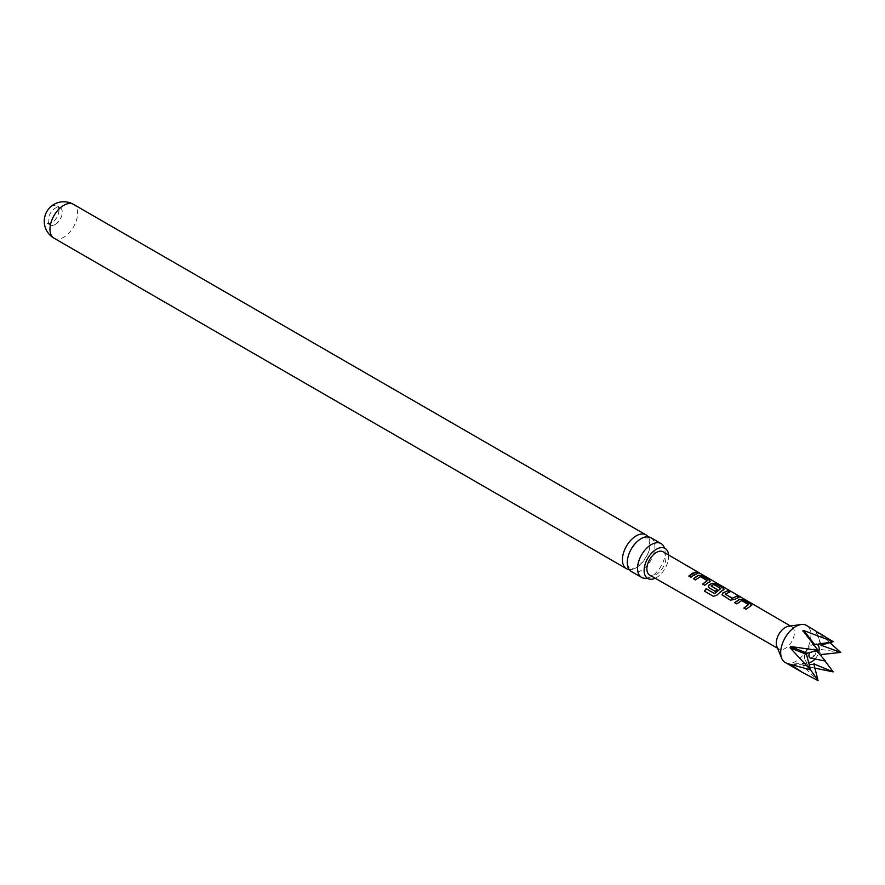 <?xml version="1.0" encoding="UTF-8"?>
<svg xmlns="http://www.w3.org/2000/svg" width="885" height="885" viewBox="0 0 885 885"><rect width="100%" height="100%" fill="white"/><g stroke="black" fill="none" stroke-linecap="round" stroke-linejoin="round"><path stroke-width="0.66" stroke-dasharray="4.42 3.32" d="M699.681 573.447L700.5 573.646M699.736 573.48L697.303 572.296M650.84 537.693A19.514 11.273 -60 0 1 654.889 546.62A19.514 11.273 -60 0 1 641.083 570.526A19.514 11.273 -60 0 1 631.326 571.5M751.675 605.263L746.011 609.245M58.952 210.364A9.978 5.764 -60 0 1 51.905 222.577A9.978 5.764 -60 0 1 46.916 223.075A9.978 5.764 -60 0 1 44.847 218.506A9.978 5.764 -60 0 1 51.905 206.293A9.978 5.764 -60 0 1 56.894 205.796A9.978 5.764 -60 0 1 58.952 210.364M55.224 224.491A9.978 5.764 120 0 0 61.74 215.708A9.978 5.764 120 0 0 60.202 207.709A9.978 5.764 120 0 0 55.224 208.207A9.978 5.764 120 0 0 48.708 216.991A9.978 5.764 120 0 0 50.235 224.989A9.978 5.764 120 0 0 55.224 224.491M629.202 569.564A19.514 11.273 120 0 0 636.226 567.728A19.514 11.273 120 0 0 650.021 543.821A19.514 11.273 120 0 0 648.108 536.819M646.935 578.159A19.514 11.273 120 0 0 647.355 578.071A19.514 11.273 120 0 0 651.338 576.456A19.514 11.273 120 0 0 665.144 552.55A19.514 11.273 120 0 0 664.558 548.291A19.514 11.273 120 0 0 664.425 547.87M668.595 554.995A17.357 10.023 -60 0 1 668.651 556.344A17.357 10.023 -60 0 1 655.188 578.226M840.75 652.422L816.733 648.838L815.981 649.601L833.194 671.892M813.581 645.032L802.916 631.16L818.083 650.398M824.101 635.585L815.981 631.625L829.555 642.433M816.247 650.121L825.019 660.973M776.864 646.504A12.821 7.401 120 0 0 778.944 648.993A12.821 7.401 120 0 0 785.338 648.351A12.821 7.401 120 0 0 793.712 637.067A12.821 7.401 120 0 0 791.765 626.779A12.821 7.401 120 0 0 788.579 626.226M785.128 662.434A21.373 12.335 120 0 0 795.814 661.372A21.373 12.335 120 0 0 809.775 642.543A21.373 12.335 120 0 0 806.5 625.418M814.355 668.02L803.901 665.465L802.916 666.04L818.083 680.62M663.119 551.798A13.441 7.755 -60 0 1 665.155 562.572A13.441 7.755 -60 0 1 656.382 574.398A13.441 7.755 -60 0 1 649.678 575.073M815.981 631.625L821.335 644.955M813.647 664.049L802.905 665.476M810.472 669.713L805.228 660.133A10.211 5.896 120 0 0 808.293 662.555M791.832 664.856L807.031 663.905L806.534 663.197L810.527 669.868M697.712 573.591L691.052 577.462L688.862 576.058M707.215 580.969L700.367 576.854L695.577 580.084L693.386 578.679M710.334 581.29L704.825 585.45L702.635 584.045M712.48 595.793L704.482 591.158M713.52 596.401L716.905 595.14M724.096 589.288L723.388 589.83M723.355 590.085L717.016 595.273M717.082 589.642L715.268 591.512L709.128 587.817M709.195 587.994L708.354 586.843M720.733 588.835L713.885 584.708L711.208 585.859M738.654 597.397L734.185 599.776L730.368 600.284L722.89 595.804M722.957 595.981L722.127 594.842M729.406 592.021L725.202 593.979M748.489 604.942L741.652 600.827L736.84 604.057L734.661 602.652M746.088 609.422L743.898 608.017M54.007 238.187A19.514 11.273 120 0 0 63.764 237.224A19.514 11.273 120 0 0 77.57 213.318A19.514 11.273 120 0 0 73.532 204.38M821.623 654.491L816.733 648.838M821.125 645.043L816.247 631.691M815.074 658.993A10.211 5.896 120 0 0 818.492 653.075M816.213 644.059A10.211 5.896 120 0 0 814.554 643.981A10.211 5.896 120 0 0 811.976 644.911A10.211 5.896 120 0 0 805.228 660.133C803.215 656.139 805.328 651.106 811.556 645.043L824.134 642.665M816.401 650.718L815.384 649.568C816.899 649.07 813.68 657.544 811.556 657.699L810.483 658.053A4.989 2.887 120 0 0 812.463 657.61A4.989 2.887 120 0 0 815.583 653.65A4.989 2.887 120 0 0 815.384 649.568A4.989 2.887 120 0 0 812.463 649.457A4.989 2.887 120 0 0 809.886 652.223M813.581 664.491L802.916 666.04M806.534 663.197L790.084 664.237M627.476 561.864C626.104 551.51 641.238 535.757 644.435 537.715L647.355 538.113C647.72 536.808 648.55 538.943 649.833 544.518C651.205 554.873 636.061 570.626 632.875 568.668L629.954 568.258C628.726 568.126 627.896 566.002 627.476 561.864M60.202 207.709L56.894 205.796M778.944 648.993L777.561 648.207M791.765 626.779L790.394 625.983M820.959 645.32L815.959 631.68M814.023 663.816L803.149 665.398M806.534 663.13L789.84 664.181M50.235 224.989L46.916 223.075"/><path stroke-width="1.33" d="M699.88 573.226L697.778 572.672C696.871 571.754 697.568 571.942 699.88 573.226L700.5 573.646M641.581 577.418L631.326 571.5A19.514 11.273 -60 0 1 627.277 562.561A19.514 11.273 -60 0 1 641.083 538.655A19.514 11.273 -60 0 1 650.84 537.693L661.106 543.611A19.514 11.273 120 0 0 651.338 544.585A19.514 11.273 120 0 0 637.543 568.491A19.514 11.273 120 0 0 641.581 577.418A19.514 11.273 120 0 0 646.935 578.159M750.922 605.805L746.011 609.245L743.898 608.017L748.522 604.555L741.685 600.572L736.762 603.88L734.661 602.652L739.572 599.211L743.455 599.864L750.889 604.167L750.922 605.805L751.741 605.13M725.202 593.979L732.072 598.348L736.951 596.103L739.075 597.331L734.163 599.565L730.291 600.107L722.094 594.753L722.791 592.961L727.702 590.726L729.815 591.954L725.191 594.167L732.326 598.116M732.36 598.337L736.951 596.103M648.108 536.819A19.514 11.273 120 0 0 645.984 534.883A19.514 11.273 120 0 0 636.226 535.845A19.514 11.273 120 0 0 622.42 559.751A19.514 11.273 120 0 0 626.458 568.69A19.514 11.273 120 0 0 629.202 569.564M655.188 578.226A17.357 10.023 -60 0 1 647.709 578.458A17.357 10.023 -60 0 1 644.114 570.515A17.357 10.023 -60 0 1 651.692 553.048A17.357 10.023 -60 0 1 665.066 548.401A17.357 10.023 -60 0 1 668.595 554.995M813.581 645.032L833.194 641.669L820.948 645.209L840.75 652.422L821.623 654.491L821.125 655.763M802.916 631.16L803.901 630.585L833.194 641.669L806.5 625.418A21.373 12.335 120 0 0 801.202 624.511A21.373 12.335 120 0 0 795.814 626.469A21.373 12.335 120 0 0 781.687 658.296A21.373 12.335 120 0 0 785.128 662.434L802.728 672.6L790.084 664.237L810.527 669.868L790.084 647.787L790.582 646.504L818.083 650.398L802.905 630.574M820.948 645.209L821.623 645.751L821.335 644.955M825.019 660.973L833.194 671.892L813.813 663.883L818.083 680.62L802.728 672.6M813.647 664.049L814.576 663.916L813.813 663.883M801.202 624.511L788.579 626.226A12.821 7.401 120 0 0 785.338 627.41A12.821 7.401 120 0 0 776.864 646.504L781.687 658.296M791.832 664.856L790.084 664.237M721.917 590.549L716.905 595.14L713.376 596.313L704.482 591.158L706.164 588.669L714.538 593.525L720.755 588.58L713.642 584.443L711.208 586.047L717.226 589.532L715.191 591.335L709.128 587.817L708.321 586.766L709.04 584.974L712.027 583.237L715.91 583.879L723.322 588.182L723.388 589.83L721.917 590.549M711.208 585.859L717.259 589.753M708.166 582.551L704.748 585.273L702.635 584.045L707.237 580.582L700.389 576.611L695.499 579.907L693.386 578.679L698.265 575.239L702.159 575.881L709.56 580.184L709.626 581.843L708.166 582.551M694.415 574.564L690.986 577.297L688.862 576.058L692.302 573.336L695.665 572.108L697.778 573.336L694.415 574.564M777.561 648.207L649.678 575.073A13.441 7.755 -60 0 1 647.599 564.309A13.441 7.755 -60 0 1 656.382 552.45A13.441 7.755 -60 0 1 663.119 551.798L790.394 625.983M710.401 581.157L709.626 581.843M724.151 589.156L723.388 589.83M697.778 572.672L697.236 572.097M743.975 608.194L748.522 604.555M704.626 591.235L706.263 588.802L714.637 593.669L720.755 588.448M702.701 584.222L707.237 580.582M829.555 642.433L840.75 652.422M833.194 671.892L814.355 668.02M818.083 680.62L810.472 669.713M810.527 669.868L806.534 654.457L807.031 653.185L818.083 650.398M664.425 547.87A19.514 11.273 120 0 0 661.106 543.611M688.939 576.235L695.665 572.108M695.588 572.363L697.712 573.591M697.69 572.927C696.76 572.009 697.446 572.197 699.736 573.48M693.453 578.856L698.243 575.493L702.159 575.881M702.082 576.135L709.56 580.184M709.493 580.438L709.593 582.087M713.376 596.313L712.48 595.793M708.354 586.843L709.073 585.184L711.994 583.481L715.843 584.133L723.322 588.182M723.244 588.436L723.355 590.085M722.127 594.842L722.791 592.961M736.873 596.357L738.997 597.585M722.824 593.171L727.702 590.726M727.625 590.981L729.738 592.209M734.727 602.818L739.539 599.466L743.455 599.864M743.389 600.13L750.889 604.167M750.823 604.422L751.675 605.263M54.007 238.187A19.514 19.514 0 0 1 44.25 221.283A19.514 19.514 0 0 1 73.532 204.38A19.514 11.273 120 0 0 63.764 205.342A19.514 11.273 120 0 0 49.969 229.248A19.514 11.273 120 0 0 54.007 238.187L626.458 568.69M808.293 662.555A10.211 5.896 120 0 0 811.976 661.593A10.211 5.896 120 0 0 815.074 658.993M818.492 653.075A10.211 5.896 120 0 0 816.213 644.059M809.886 652.223A4.989 2.887 120 0 0 810.483 658.053L825.639 661.15L816.401 650.718M806.534 654.457L790.084 647.787M807.031 653.185L790.582 646.504M814.576 644.457L803.901 630.585M73.532 204.38L645.984 534.883"/></g></svg>
